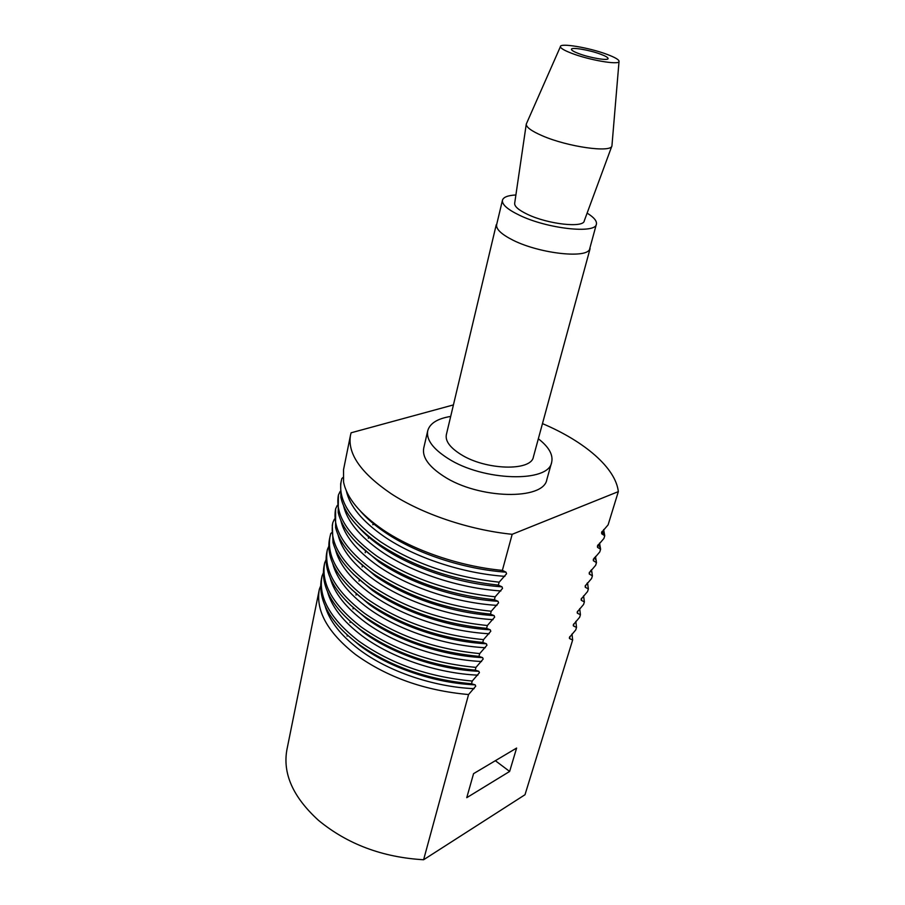 <?xml version="1.0" encoding="UTF-8"?>
<svg xmlns="http://www.w3.org/2000/svg" width="905" height="905" viewBox="0 0 905 905"><rect width="100%" height="100%" fill="white"/><g stroke="black" fill="none" stroke-linecap="round" stroke-linejoin="round"><path stroke-width="1.36" d="M468.564 694.542C424.75 690.617 387.012 677.223 355.348 654.372C327.452 632.256 315.46 610.513 319.375 589.144L286.942 749.521C282.496 773.526 293.016 797.135 318.492 820.349C347.43 844.195 382.464 857.329 423.608 859.75L468.564 694.542L475.725 686.205L475.17 684.859L471.505 683.761L472.24 681.046L479.435 672.687L478.881 671.318L475.216 670.141L475.962 667.392L483.18 659.032L482.625 657.63L478.96 656.363L479.718 653.591L486.958 645.22L486.415 643.783L482.75 642.437C438.099 637.991 399.501 624.541 366.955 602.085C347.147 587.549 335.008 572.661 330.54 557.446C328.685 550.93 328.345 544.753 329.533 538.894L330.71 533.599L331.603 532.762M473.564 773.651L516.619 748.05L509.639 771.445L466.754 797.678L473.564 773.651M423.608 859.75L525.002 794.726L572.661 639.959L569.799 638.738L569.437 637.425L575.75 629.914L576.53 627.391L573.68 626.102L573.318 624.767L579.653 617.255L580.433 614.699L577.582 613.341L577.232 611.984L583.589 604.461L584.381 601.882L581.542 600.445L581.191 599.065L587.571 591.531L588.374 588.929L585.535 587.424L585.196 586.01L591.599 578.476L592.402 575.852L589.257 573.974L589.234 572.82L595.66 565.286L596.474 562.627L593.363 560.715L593.318 559.494L599.766 551.948L600.592 549.267L597.515 547.31L597.436 546.032L603.907 538.486L604.744 535.771L601.723 533.78L601.61 532.423L608.103 524.866L618.341 491.619C615.66 467.817 584.268 441.255 542.468 423.619M453.428 404.908L351.106 432.794L350.518 435.113C347.226 453.439 360.722 472.953 391.039 493.644C421.979 513.961 469.254 529.957 512.185 534.301L618.341 491.619M512.185 534.301L502.365 570.388C459.944 566.417 413.381 550.455 383.007 529.821C359.896 513.836 346.751 497.92 343.572 482.06L343.538 469.672L350.518 435.113M482.75 642.437L483.519 639.631L490.793 631.249L490.25 629.79L486.585 628.353L487.354 625.513L494.662 617.131L494.13 615.626L490.465 614.11L491.245 611.237L498.576 602.843L498.044 601.305L494.379 599.698L495.171 596.802L502.535 588.397L502.015 586.825L498.35 585.128L499.153 582.187L506.551 573.781L506.019 572.175L502.365 570.388M479.718 653.591C435.237 649.258 396.82 635.819 364.466 613.273C335.97 591.485 323.594 570.274 327.361 549.64L328.832 546.224M603.635 529.561L604.744 535.771M571.994 633.986L572.661 639.959M487.354 625.513C442.432 620.898 403.551 607.436 370.722 585.105C341.796 563.555 329.171 542.729 332.825 522.615L334.398 519.165M486.585 628.353C441.697 623.771 402.872 610.298 370.1 587.956C349.647 573.114 337.294 558 333.04 542.604L332.271 525.341L332.825 522.615M498.35 585.128C452.783 580.094 413.234 566.587 379.727 544.595C357.294 528.893 344.341 513.158 340.857 497.365L340.676 483.813L341.841 478.541L342.995 477.489M509.639 771.445L495.34 760.698M499.153 582.187C453.529 577.13 413.936 563.623 380.372 541.654C350.789 520.499 337.746 500.284 341.242 480.996M599.54 543.079L600.592 549.267M595.49 556.473L596.474 562.627M583.578 595.818L584.381 601.882M591.485 569.72L592.402 575.852M491.245 611.237C446.086 606.486 406.978 593.001 373.901 570.784C344.771 549.369 331.999 528.735 335.608 508.882L337.237 505.42M490.465 614.11C445.351 609.382 406.288 595.897 373.267 573.668C352.169 558.532 339.613 543.181 335.597 527.638L335.608 508.882M450.69 416.424C437.5 418.585 429.841 423.359 427.726 430.757L423.721 448.145C422.058 457.127 428.71 466.505 443.699 476.256C478.587 499.277 543.837 500.533 546.846 479.526L551.654 462.342C553.34 454.83 548.894 446.98 538.339 438.767M587.503 582.831L588.374 588.929M475.962 667.392C431.696 663.195 393.517 649.779 361.4 627.12C333.097 605.219 320.856 583.827 324.669 562.944L326.105 559.539M475.216 670.141C430.995 665.967 392.861 652.55 360.79 629.88C342.248 615.966 330.551 601.61 325.676 586.802C323.289 579.347 322.78 572.277 324.137 565.591L324.669 562.944M472.24 681.046C428.201 676.985 390.247 663.58 358.357 640.819C330.257 618.816 318.141 597.243 322.01 576.112L323.402 572.718M471.505 683.761C427.511 679.723 389.591 666.318 357.747 643.546C339.839 629.959 328.368 615.886 323.323 601.316C320.653 593.375 320.031 585.852 321.479 578.725L322.01 576.112M495.171 596.802C449.785 591.893 410.44 578.397 377.125 556.303C347.769 535.013 334.861 514.583 338.413 495.012L340.099 491.528M494.379 599.698C449.038 594.823 409.739 581.327 376.48 559.211C354.715 543.792 341.954 528.237 338.199 512.558L338.413 495.012M478.96 656.363C434.524 652.064 396.152 638.625 363.855 616.056C344.692 601.836 332.769 587.209 328.085 572.175C325.97 565.195 325.551 558.577 326.818 552.31L327.361 549.64M575.818 621.384L576.53 627.391M483.519 639.631C438.812 635.163 400.168 621.712 367.577 599.268C338.866 577.594 326.366 556.575 330.076 536.201M579.675 608.669L580.433 614.699M320.721 585.761L319.375 589.144M427.726 430.757C426.108 439.559 432.862 448.79 447.986 458.462C483.191 481.268 548.792 482.931 551.654 462.342M368.742 536.416L368.335 538.294M365.586 550.975L365.201 552.729M362.464 565.376L362.102 567.016M359.364 579.607L359.036 581.134M356.31 593.691L356.004 595.105M353.289 607.617L353.007 608.918M350.292 621.396L350.031 622.583M347.339 635.016L347.101 636.102M372.713 524.73L374.862 523.984M496.268 224.678L446.335 434.739C445.181 441.029 450 447.579 460.803 454.401C485.555 470.261 531.314 471.46 533.396 456.935L590.117 248.592M515.895 194.971C507.863 195.401 503.384 197.154 502.456 200.22C501.8 204.462 507.513 209.485 519.572 215.288C547.265 228.773 595.75 234.078 596.395 224.169C597.04 221.024 593.952 217.347 587.107 213.116M526.235 124.37L514.707 203.071C514.153 206.238 518.418 210.005 527.502 214.349C548.068 224.304 583.906 228.218 584.279 220.797L611.825 146.18M612.018 144.8L611.927 145.954C611.011 152.968 567.661 146.836 542.434 135.829C531.552 131.123 526.167 127.22 526.258 124.121L526.721 123.057M600.626 54.198C605.66 56.087 608.149 57.558 608.092 58.599C608.171 60.94 589.732 57.818 578.691 53.576C573.781 51.709 571.36 50.261 571.44 49.255C571.462 46.924 589.641 50.024 600.626 54.198M571.937 53.395C564.415 50.522 560.568 48.282 560.399 46.675C559.697 42.659 589.166 47.603 607.029 54.368C615.445 57.535 619.439 59.945 619.02 61.619C618.409 65.092 589.279 60.069 571.937 53.395M486.415 643.783C445.079 641.622 398.822 625.955 369.24 604.438L351.751 589.528M485.34 647.72C444.061 645.593 397.872 629.937 368.358 608.386C348.561 593.771 336.683 578.815 332.723 563.521M601.848 531.835L601.927 533.961M585.501 585.286L585.535 587.424M477.829 675.164C436.923 673.331 391.299 657.731 362.204 635.966C343.233 621.633 331.671 606.87 327.519 591.655M502.015 586.825C459.876 584.042 412.465 568.272 382.001 547.231C372.566 540.771 364.783 534.097 358.652 527.185M504.877 576.338C462.602 573.431 414.976 557.65 384.353 536.71C362.351 521.438 349.681 506.144 346.332 490.838M597.696 545.41L597.764 547.536M593.59 558.838L593.646 560.964M589.528 572.13L589.574 574.268M577.582 611.203L577.582 613.341M569.811 636.6L569.799 638.738M478.881 671.318C437.93 669.44 392.216 653.84 363.063 632.097L348.787 620.027M490.25 629.79C448.71 627.47 402.171 611.78 372.374 590.377L353.357 574.121M496.935 605.377C455.057 602.798 408.019 587.062 377.849 565.863C356.751 550.84 344.398 535.669 340.789 520.318M581.519 598.307L581.542 600.445M481.562 661.51C440.475 659.541 394.569 643.908 365.258 622.255C345.88 607.775 334.16 592.911 330.11 577.65M474.13 688.66C433.416 686.963 388.064 671.397 359.172 649.53C340.608 635.344 329.205 620.683 324.963 605.524M506.019 572.175C463.688 569.222 415.972 553.43 385.281 532.525C375.156 525.681 366.921 518.61 360.563 511.302M498.044 601.305C456.12 598.68 408.992 582.944 378.754 561.779L356.808 542.943M489.164 633.76C447.681 631.486 401.22 615.807 371.48 594.37C351.264 579.619 339.228 564.584 335.382 549.256M494.13 615.626C452.398 613.16 405.564 597.447 375.552 576.157L355.043 558.589M500.884 590.942C458.812 588.205 411.481 572.435 381.084 551.36C359.534 536.224 347.022 520.986 343.549 505.646M475.17 684.859C434.411 683.128 388.98 667.539 360.032 645.706L347.441 635.106M493.021 619.642C451.346 617.221 404.603 601.508 374.647 580.196C353.991 565.308 341.796 550.195 338.074 534.855M573.68 623.964L573.68 626.102M482.625 657.63C441.482 655.605 395.496 639.971 366.129 618.341L350.224 604.834M502.456 200.22L496.619 224.757C495.963 229.225 501.528 234.418 513.316 240.357C540.93 254.067 588.895 258.943 589.766 248.502L596.395 224.169M602.074 531.416L604.698 535.33M585.264 585.784L585.196 587.107M598.194 544.595L600.445 547.91M593.431 559.166L593.363 560.715M594.393 557.65L596.225 560.319M590.66 570.591L592.028 572.56M577.277 611.848L577.209 612.968M569.46 637.358L569.403 638.33M581.248 598.884L581.18 600.106M589.325 572.548L589.257 573.974M597.583 545.636L597.515 547.31M586.983 583.397L587.865 584.653M601.791 531.959L601.723 533.78M573.351 624.665L573.284 625.706M560.399 46.675L526.258 124.121M619.02 61.619L611.927 145.954"/></g></svg>
